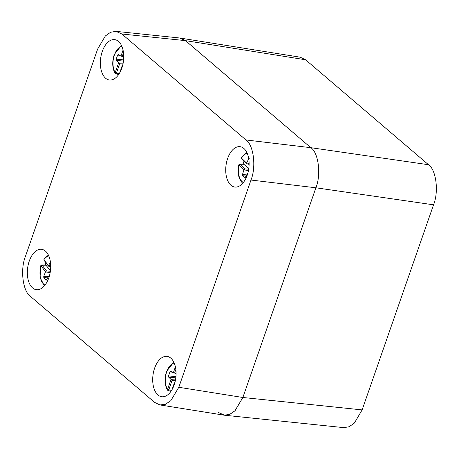 <?xml version="1.0" encoding="UTF-8"?>
<svg xmlns="http://www.w3.org/2000/svg" width="459" height="459" viewBox="0 0 459 459"><rect width="100%" height="100%" fill="white"/><g stroke="black" fill="none" stroke-linecap="round" stroke-linejoin="round"><path stroke-width="0.69" d="M174.191 363.023A15.009 8.474 -82.5 0 0 166.749 371.664A15.009 8.474 -82.5 0 0 167.541 389.381L168.803 389.748L168.602 390.133A0.975 0.505 -148.2 0 1 167.541 389.381L167.868 390.345L168.602 390.133M175.814 377.849L168.677 377.132L172.05 380.431L175.304 380.867M168.677 377.132L168.556 375.892L175.946 376.632M172.303 372.232L169.996 371.756L168.556 375.892M169.996 371.756L170.616 371.193M176.09 373.362L173.267 372.846L170.731 371.239M175.481 379.966L170.914 379.604M176.09 373.402L173.267 372.846M174.793 382.772L172.578 388.658M41.063 265.922L40.983 265.859A0.975 0.792 -62.9 0 1 41.935 265.021L42.176 265.222A0.975 0.7 143 0 0 41.063 265.922L45.516 271.826L43.754 276.261L48.258 276.743M46.015 280.242L45.734 280.076L46.485 279.887L48.637 276.066L49.922 275.486M47.593 277.93L43.812 277.529L45.734 280.076L46.33 280.099M43.812 277.529L43.754 276.261M46.009 262.869A16.708 9.432 -82.5 0 0 45.211 264.969M43.984 260.081A0.975 0.534 -19.1 0 1 43.88 259.937A0.975 0.534 -19.1 0 1 44.007 259.513L44.058 259.622A0.975 0.7 143 0 0 44.081 260.316L48.425 266.071M50.444 262.123L48.516 265.526L48.74 266.254L50.72 266.719M50.72 265.864L48.556 265.486M50.169 272.606L45.498 271.9M50.387 271.217L46.502 270.953L45.516 271.826M44.058 259.622L48.74 266.254M44.38 285.854L40.059 277.488L40.748 265.709L41.723 264.969L45.78 264.969L50.444 270.816M41.253 265.985L40.983 265.859A15.009 8.474 -82.5 0 0 44.982 285.125M44.081 260.316L44.007 259.513A15.009 8.474 -82.5 0 1 48.826 255.973M239.191 165.292L238.938 164.976A0.975 0.803 -74.9 0 1 239.822 164.115L240.08 164.259A0.975 0.74 134.2 0 0 239.019 165.022L238.938 164.976A15.009 8.474 -82.5 0 0 241.927 181.42A15.009 8.474 -82.5 0 0 243.373 182.481M243.981 161.252A16.708 9.432 -82.5 0 0 243.081 164.115M241.572 158.825A0.975 0.602 -25.2 0 1 241.451 158.676A0.975 0.602 -25.2 0 1 241.537 158.154L241.6 158.246A0.975 0.74 134.2 0 0 241.721 159.055L246.517 163.72L249.111 164.408M248.749 158.86L246.529 163.043L246.799 163.857M248.468 158.803L249.214 158.464M244.991 177.897L247.94 172.785M246.139 176.067L242.639 175.728L245.238 177.817M242.639 175.728L242.484 174.512L246.667 174.913M248.698 169.142L244.871 168.912L243.947 169.813L242.484 174.512M248.457 170.536L243.936 169.893M249.117 163.415L246.569 162.985M242.771 183.21L242.1 182.625C238.462 178.517 237.32 172.618 238.686 164.93L239.707 164.104L243.729 164.121L248.749 168.809M241.721 159.055L241.537 158.154A15.009 8.474 -82.5 0 1 247.217 153.329M121.847 46.273A15.009 8.474 -82.5 0 0 114.406 54.914A15.009 8.474 -82.5 0 0 115.192 72.631L116.46 72.998L116.259 73.383A0.975 0.505 -148.2 0 1 115.192 72.631L115.519 73.595L116.259 73.383M123.471 61.099L116.334 60.381L119.701 63.681L122.96 64.117M116.334 60.381L116.213 59.142L123.603 59.888M119.96 55.487L117.653 55.005L116.213 59.142M117.653 55.005L118.273 54.443M123.746 56.612L120.924 56.096L118.382 54.489M123.138 63.216L118.571 62.854M123.746 56.652L120.924 56.096M122.45 66.021L120.235 71.908M224.503 415.223L343.762 427.639L349.115 426.761L354.394 423.049L362.122 409.904L433.543 204.823C438.947 191.73 436.182 169.687 428.505 164.729L305.585 59.773L300.22 57.191L180.117 38.057L185.482 40.633L310.858 147.689C318.529 152.646 321.3 174.69 315.895 187.783L242.863 397.488L235.134 410.633L229.856 414.345L224.503 415.223L218.616 412.572M29.238 261.16A20.357 11.492 97.5 0 1 41.953 249.375A20.357 11.492 97.5 0 1 48.803 277.867A20.357 11.492 97.5 0 1 36.634 289.721A20.357 11.492 97.5 0 1 29.238 261.16M154.608 368.21A20.357 11.492 97.5 0 1 167.323 356.425A20.357 11.492 97.5 0 1 174.173 384.917A20.357 11.492 97.5 0 1 162.004 396.771A20.357 11.492 97.5 0 1 154.608 368.21M102.265 51.46A20.357 11.492 97.5 0 1 114.98 39.675A20.357 11.492 97.5 0 1 121.83 68.167A20.357 11.492 97.5 0 1 109.661 80.027A20.357 11.492 97.5 0 1 102.265 51.46M227.63 158.51A20.357 11.492 97.5 0 1 240.35 146.725A20.357 11.492 97.5 0 1 247.2 175.218A20.357 11.492 97.5 0 1 235.025 187.077A20.357 11.492 97.5 0 1 227.63 158.51M121.876 34.012L115.989 31.361L110.636 32.239L105.358 35.951L97.629 49.096L25.457 256.334C20.053 269.427 22.818 291.471 30.495 296.428L154.563 402.365L159.927 404.947L165.378 404.31L170.823 400.678L178.809 387.281L250.981 180.043C256.386 166.95 253.62 144.906 245.944 139.949L121.876 34.012L185.482 40.633L179.595 37.988L115.989 31.361M159.927 404.947L223.981 415.154L229.437 414.511L234.882 410.885L242.863 397.488L315.895 187.783C321.3 174.69 318.529 152.646 310.858 147.689L185.482 40.633L305.585 59.773M173.313 372.851L175.401 366.85M167.598 389.249L170.943 379.656M172.05 380.431L168.803 389.748L171.563 390.443M175.854 369.495L174.609 373.069M49.188 276.697L48.677 276.02M46.221 265.222L42.176 265.222L46.502 270.953M241.6 158.246L246.529 163.043M243.947 169.813L239.019 165.022M247.745 173.502L247.447 173.215M244.09 164.276L240.08 164.259L244.871 168.912M120.969 56.101L123.058 50.106M115.255 72.505L118.594 62.912M119.701 63.681L116.46 72.998L119.22 73.698M123.511 52.745L122.266 56.325M362.122 409.904L242.863 397.488L178.809 387.281M245.944 139.949L310.858 147.689L428.505 164.729M250.981 180.043L315.895 187.783L433.543 204.823M173.8 362.162L166.565 371.342C164.333 378.509 164.615 384.791 167.409 390.173L170.949 391.366M174.431 382.766L172.027 389.668M44.11 258.692L48.43 255.112M241.543 157.454L246.827 152.468M121.457 45.418L114.222 54.592C111.99 61.764 112.271 68.041 115.066 73.423M122.088 66.016L119.684 72.918M115.066 73.429L118.606 74.616"/></g></svg>
